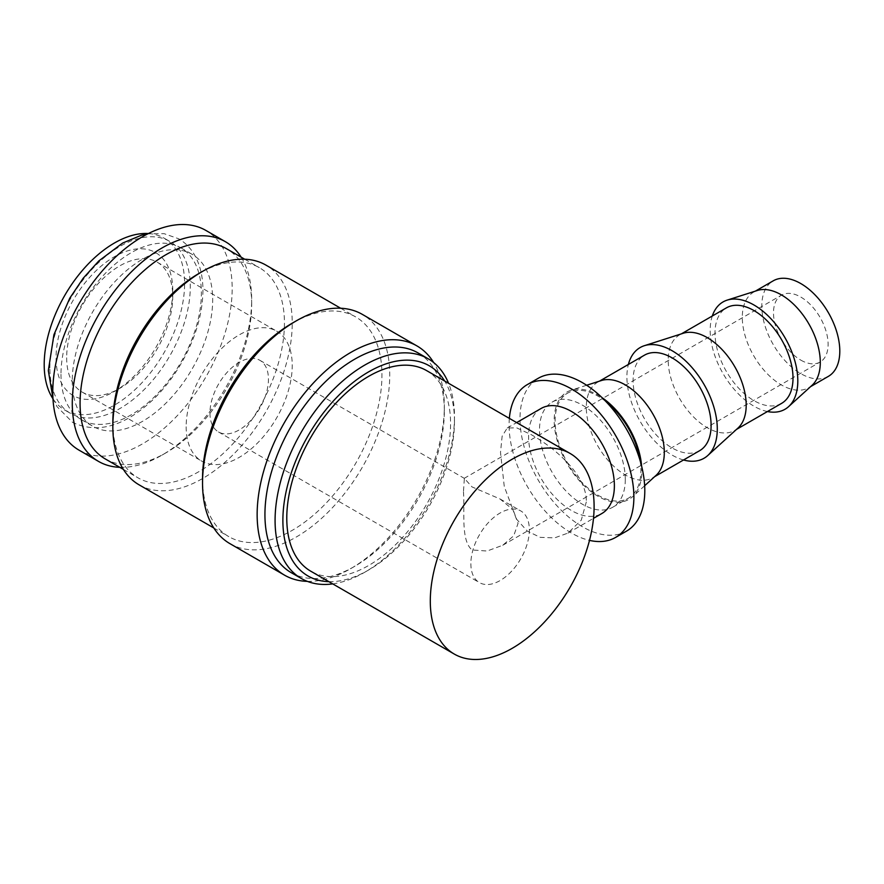 <?xml version="1.0" encoding="UTF-8"?>
<svg xmlns="http://www.w3.org/2000/svg" width="884" height="884" viewBox="0 0 884 884"><rect width="100%" height="100%" fill="white"/><g stroke="black" fill="none" stroke-linecap="round" stroke-linejoin="round"><path stroke-width="0.66" stroke-dasharray="4.42 3.31" d="M49.88 367.899A99.273 57.316 -60 0 1 93.218 267.996A99.273 57.316 -60 0 1 169.717 241.398A99.273 57.316 -60 0 1 190.281 286.847A99.273 57.316 -60 0 1 146.943 386.75A99.273 57.316 -60 0 1 70.444 413.347A99.273 57.316 -60 0 1 49.88 367.899M79.052 450.166A126.854 73.239 120 0 0 176.811 416.176A126.854 73.239 120 0 0 232.183 288.516A126.854 73.239 120 0 0 205.906 230.448M119.815 467.327A126.854 73.239 120 0 0 161.982 455.138A126.854 73.239 120 0 0 251.675 299.775A126.854 73.239 120 0 0 241.144 257.156M332.738 583.893A126.854 73.239 120 0 0 364.783 572.224A126.854 73.239 120 0 0 454.475 416.861A126.854 73.239 120 0 0 448.564 383.28M328.848 581.65A121.34 70.057 120 0 0 368.683 569.97A121.34 70.057 120 0 0 454.475 421.37L454.475 416.861M291.212 572.655A126.854 73.239 120 0 0 354.639 566.368A126.854 73.239 120 0 0 444.343 411.005L444.343 406.507A132.368 76.422 120 0 0 433.657 362.528M307.323 581.363A132.368 76.422 120 0 0 350.738 568.622A132.368 76.422 120 0 0 444.343 406.507M229.95 543.66A132.368 76.422 120 0 0 331.964 508.189A132.368 76.422 120 0 0 389.745 374.982A132.368 76.422 120 0 0 362.329 314.384M202.535 478.553A126.854 73.239 120 0 0 228.812 536.632A126.854 73.239 120 0 0 326.572 502.642A126.854 73.239 120 0 0 381.943 374.982A126.854 73.239 120 0 0 355.666 316.903A126.854 73.239 120 0 0 292.239 323.19A126.854 73.239 120 0 0 265.962 265.123M139.108 484.841A126.854 73.239 120 0 0 236.868 450.851A126.854 73.239 120 0 0 292.239 323.19M112.843 422.265A121.34 70.057 120 0 0 137.97 477.813A121.34 70.057 120 0 0 231.475 445.304A121.34 70.057 120 0 0 284.438 323.19A121.34 70.057 120 0 0 259.31 267.642A121.34 70.057 120 0 0 198.635 273.653M105.207 458.895A121.34 70.057 120 0 0 165.883 452.884A121.34 70.057 120 0 0 251.675 304.284L251.675 299.775M812.098 385.258A55.151 31.846 60 0 1 808.882 387.623A55.151 31.846 60 0 1 766.373 372.838A55.151 31.846 60 0 1 742.295 317.334A55.151 31.846 60 0 1 753.721 292.085A55.151 31.846 60 0 1 757.378 290.482M828.374 376.363A55.151 31.846 60 0 1 785.876 361.589A55.151 31.846 60 0 1 761.798 306.085A55.151 31.846 60 0 1 773.224 280.836M767.456 411.535A61.957 35.769 60 0 1 710.184 330.318A61.957 35.769 60 0 1 712.305 315.997M737.996 428.044A55.151 31.846 60 0 1 734.781 430.397A55.151 31.846 60 0 1 692.271 415.624A55.151 31.846 60 0 1 668.205 360.119A55.151 31.846 60 0 1 679.619 334.87A55.151 31.846 60 0 1 683.277 333.257M781.578 403.38A55.151 31.846 60 0 1 739.079 388.606A55.151 31.846 60 0 1 715.001 333.102A55.151 31.846 60 0 1 726.427 307.853M683.531 459.989A63.902 36.896 60 0 1 626.911 376.816A63.902 36.896 60 0 1 628.38 364.451M656.105 475.327A55.151 31.846 60 0 1 652.878 477.68A55.151 31.846 60 0 1 610.38 462.907A55.151 31.846 60 0 1 586.302 407.402A55.151 31.846 60 0 1 597.728 382.153A55.151 31.846 60 0 1 601.374 380.54M699.675 450.663A55.151 31.846 60 0 1 657.177 435.889A55.151 31.846 60 0 1 633.099 380.385A55.151 31.846 60 0 1 644.524 355.136M641.629 466.199A61.957 35.769 60 0 1 641.817 470.973A61.957 35.769 60 0 1 632.601 496.697A61.957 35.769 60 0 1 583.794 485.338A61.957 35.769 60 0 1 554.191 420.386A61.957 35.769 60 0 1 571.119 390.209A61.957 35.769 60 0 1 602.048 397.645M625.297 479.459A60.664 35.029 60 0 1 612.734 507.228A60.664 35.029 60 0 1 565.981 490.974A60.664 35.029 60 0 1 539.505 429.922A60.664 35.029 60 0 1 552.069 402.143A60.664 35.029 60 0 1 598.822 418.397A60.664 35.029 60 0 1 625.297 479.459M640.138 460.674A60.664 35.029 60 0 1 640.9 470.454A60.664 35.029 60 0 1 628.336 498.222A60.664 35.029 60 0 1 581.584 481.968A60.664 35.029 60 0 1 555.097 420.917A60.664 35.029 60 0 1 567.661 393.137A60.664 35.029 60 0 1 606.081 401.701M586.302 501.968L581.274 520.157L567.915 533.107L554.622 537.87L540.179 537.35L527.251 531.052L516.676 519.284L504.278 486.598L500.499 452.442L502.134 436.21L507.239 428.022L516.643 427.834L531.262 434.674C554.522 447.735 587.053 474.852 586.302 501.968M541.141 408.452A60.664 35.029 -120 0 0 528.577 436.221A60.664 35.029 -120 0 0 555.064 497.283A60.664 35.029 -120 0 0 601.816 513.538M626.524 531.118A88.245 50.952 60 0 1 558.522 507.471A88.245 50.952 60 0 1 520.002 418.662A88.245 50.952 60 0 1 538.279 378.264M509.35 418.375A88.245 50.952 -120 0 0 509.085 424.972A88.245 50.952 -120 0 0 589.495 540.378M60.985 374.319A99.273 57.316 120 0 0 81.549 419.756A99.273 57.316 120 0 0 158.048 393.159A99.273 57.316 120 0 0 201.386 293.256A99.273 57.316 120 0 0 180.822 247.807A99.273 57.316 120 0 0 104.323 274.405A99.273 57.316 120 0 0 60.985 374.319M72.278 380.838A99.273 57.316 120 0 0 92.842 426.287A99.273 57.316 120 0 0 169.341 399.69A99.273 57.316 120 0 0 212.679 299.775A99.273 57.316 120 0 0 192.115 254.327A99.273 57.316 120 0 0 115.616 280.924A99.273 57.316 120 0 0 72.278 380.838M426.596 370.595A115.826 66.875 -60 0 1 450.575 423.613A115.826 66.875 -60 0 1 400.021 540.179A115.826 66.875 -60 0 1 310.77 571.208M209.95 413.038A41.371 23.879 120 0 0 218.514 431.967A41.371 23.879 120 0 0 250.393 420.883A41.371 23.879 120 0 0 268.449 379.258A41.371 23.879 120 0 0 259.885 360.318A41.371 23.879 120 0 0 228.006 371.402A41.371 23.879 120 0 0 209.95 413.038M463.448 491.836C464.962 511.317 460.542 540.246 472.001 549.947L487.073 551.03L502.775 545.24L513.726 535.781L518.046 523.361L512.797 509.516L500.001 498.952L472.001 486.907L464.365 478.377L463.448 491.836M470.863 563.672A41.371 23.879 120 0 0 479.426 582.6A41.371 23.879 120 0 0 511.306 571.517A41.371 23.879 120 0 0 529.361 529.892A41.371 23.879 120 0 0 520.798 510.952A41.371 23.879 120 0 0 488.918 522.035A41.371 23.879 120 0 0 470.863 563.672M66.665 357.777A75.007 43.305 120 0 0 82.201 392.12A75.007 43.305 120 0 0 119.705 388.396A75.007 43.305 120 0 0 172.745 296.538A75.007 43.305 120 0 0 157.208 262.194A75.007 43.305 120 0 0 99.406 282.294A75.007 43.305 120 0 0 66.665 357.777M186.159 426.773A75.007 43.305 120 0 0 201.696 461.105A75.007 43.305 120 0 0 259.498 441.006A75.007 43.305 120 0 0 292.239 365.523A75.007 43.305 120 0 0 276.703 331.191A75.007 43.305 120 0 0 218.9 351.279A75.007 43.305 120 0 0 186.159 426.773M172.745 290.405A82.51 47.637 120 0 0 114.401 256.725A82.51 47.637 120 0 0 56.057 357.777A82.51 47.637 120 0 0 114.401 391.468A82.51 47.637 120 0 0 172.745 290.405L172.745 296.538M800.805 360.119A38.609 22.288 -120 0 0 820.109 362.031A38.609 22.288 -120 0 0 826.021 331.091A38.609 22.288 -120 0 0 800.805 297.068A38.609 22.288 -120 0 0 781.5 295.157A38.609 22.288 -120 0 0 775.577 326.097A38.609 22.288 -120 0 0 800.805 360.119M148.379 233.542A99.273 57.316 -60 0 1 164.037 238.116A99.273 57.316 -60 0 1 184.601 283.565A99.273 57.316 -60 0 1 141.263 383.468A99.273 57.316 -60 0 1 64.764 410.066A99.273 57.316 -60 0 1 52.974 398.794M251.675 304.284A121.34 70.057 120 0 0 226.547 248.736M444.343 411.005A126.854 73.239 120 0 0 418.066 352.937M454.475 421.37A121.34 70.057 120 0 0 444.674 381.037M52.941 398.176L57.018 406.684L72.621 422.397C97.328 434 123.937 426.607 152.457 400.209C163.573 389.579 173.253 377.17 181.496 362.959C195.463 338.406 202.613 314.262 202.933 290.538C202.944 276.504 200.049 264.482 194.248 254.47C190.259 247.741 185.054 242.503 178.645 238.757L164.081 233.663L147.827 233.829M368.683 569.97L364.783 572.224M354.639 566.368L350.738 568.622M213.806 527.969L228.812 536.632M123.373 469.382L137.97 477.813M165.883 452.884L161.982 455.138M808.882 387.623L810.606 386.628M734.781 430.397L736.505 429.403M652.878 477.68L654.602 476.686M644.657 485.736L632.601 496.697M612.734 507.228L628.336 498.222M567.915 533.107L593.495 518.344M81.549 419.756L92.842 426.287M218.514 431.967L479.426 582.6M82.201 392.12L201.696 461.105M119.705 388.396L114.401 391.468M502.775 545.24L820.109 362.031M64.764 410.066L70.444 413.347M164.037 238.116L169.717 241.398M464.166 478.366L781.5 295.157M157.208 262.194L276.703 331.191M259.885 360.318L464.365 478.377M500.001 498.952L520.798 510.952M180.822 247.807L192.115 254.327M507.239 428.022L516.654 422.596M552.069 402.143L567.661 393.137M586.644 385.247L571.119 390.209M597.728 382.153L599.451 381.159M679.619 334.87L681.354 333.876M753.721 292.085L755.444 291.09M244.713 259.222L259.31 267.642M340.66 308.24L355.666 316.903"/><path stroke-width="1.33" d="M241.144 257.156A126.854 73.239 120 0 0 225.409 241.708L205.906 230.448A126.854 73.239 120 0 0 108.157 264.427A126.854 73.239 120 0 0 52.775 392.098A126.854 73.239 120 0 0 79.052 450.166L98.555 461.426A126.854 73.239 120 0 0 119.815 467.327M225.409 241.708A126.854 73.239 120 0 0 127.65 275.686A126.854 73.239 120 0 0 72.278 403.347A126.854 73.239 120 0 0 98.555 461.426M448.564 383.28A126.854 73.239 120 0 0 428.21 358.793A126.854 73.239 120 0 0 330.45 392.772A126.854 73.239 120 0 0 275.079 520.433A126.854 73.239 120 0 0 301.356 578.512A126.854 73.239 120 0 0 332.738 583.893M444.674 381.037A121.34 70.057 120 0 0 348.174 386.54A121.34 70.057 120 0 0 282.88 520.433A121.34 70.057 120 0 0 328.848 581.65M428.21 358.793L418.066 352.937A126.854 73.239 120 0 0 320.317 386.916A126.854 73.239 120 0 0 264.935 514.587A126.854 73.239 120 0 0 291.212 572.655L301.356 578.512M433.657 362.528A132.368 76.422 120 0 0 416.928 345.909A132.368 76.422 120 0 0 314.925 381.369A132.368 76.422 120 0 0 257.145 514.587A132.368 76.422 120 0 0 284.56 575.175A132.368 76.422 120 0 0 307.323 581.363M416.928 345.909L362.329 314.384A132.368 76.422 120 0 0 296.14 320.936L292.239 323.19A126.854 73.239 120 0 0 202.535 478.553L202.535 483.062A132.368 76.422 120 0 0 229.95 543.66L284.56 575.175M340.66 308.24L265.962 265.123A126.854 73.239 120 0 0 202.535 271.399L198.635 273.653A121.34 70.057 120 0 0 112.843 422.265L112.843 426.773A126.854 73.239 120 0 0 139.108 484.841L213.806 527.969M244.713 259.222L226.547 248.736A121.34 70.057 120 0 0 133.042 281.245A121.34 70.057 120 0 0 80.079 403.347A121.34 70.057 120 0 0 105.207 458.895L123.373 469.382M712.305 315.997A61.957 35.769 60 0 1 727.123 300.14L757.378 290.482A55.151 31.846 60 0 1 798.451 309.312A55.151 31.846 60 0 1 820.297 362.374A55.151 31.846 60 0 1 812.098 385.258L788.605 406.629A61.957 35.769 60 0 1 767.456 411.535M755.444 291.09L773.224 280.836A55.151 31.846 60 0 1 815.722 295.61A55.151 31.846 60 0 1 839.8 351.114A55.151 31.846 60 0 1 828.374 376.363L810.606 386.628M727.123 300.14A61.957 35.769 60 0 1 773.268 321.301A61.957 35.769 60 0 1 797.81 380.916A61.957 35.769 60 0 1 788.605 406.629M628.38 364.451A63.902 36.896 60 0 1 644.381 345.688L683.277 333.257A55.151 31.846 60 0 1 724.35 352.086A55.151 31.846 60 0 1 746.195 405.148A55.151 31.846 60 0 1 737.996 428.044L707.786 455.514A63.902 36.896 60 0 1 683.531 459.989M681.354 333.876L726.427 307.853A55.151 31.846 60 0 1 768.925 322.627A55.151 31.846 60 0 1 793.003 378.131A55.151 31.846 60 0 1 781.578 403.38L736.505 429.403M644.381 345.688A63.902 36.896 60 0 1 691.962 367.501A63.902 36.896 60 0 1 717.289 428.994A63.902 36.896 60 0 1 707.786 455.514M586.644 385.247L601.374 380.54A55.151 31.846 60 0 1 642.447 399.369A55.151 31.846 60 0 1 664.304 452.442A55.151 31.846 60 0 1 656.105 475.327L644.657 485.736M599.451 381.159L644.524 355.136A55.151 31.846 60 0 1 687.023 369.91A55.151 31.846 60 0 1 711.101 425.414A55.151 31.846 60 0 1 699.675 450.663L654.602 476.686M593.495 518.344L601.816 513.538A60.664 35.029 -120 0 0 614.38 485.758A60.664 35.029 -120 0 0 587.893 424.707A60.664 35.029 -120 0 0 541.141 408.452L516.654 422.596M527.361 384.573L538.279 378.264A88.245 50.952 60 0 1 606.28 401.911A88.245 50.952 60 0 1 644.801 490.719A88.245 50.952 60 0 1 626.524 531.118L615.607 537.417A88.245 50.952 -120 0 0 633.883 497.018A88.245 50.952 -120 0 0 595.363 408.209A88.245 50.952 -120 0 0 527.361 384.573A88.245 50.952 -120 0 0 509.35 418.375M454.288 654.072L310.77 571.208A115.826 66.875 -60 0 1 286.781 518.19A115.826 66.875 -60 0 1 337.334 401.623A115.826 66.875 -60 0 1 426.596 370.595L570.114 453.459A115.826 66.875 120 0 0 480.863 484.487A115.826 66.875 120 0 0 430.298 601.043A115.826 66.875 120 0 0 454.288 654.072A115.826 66.875 120 0 0 543.538 623.032A115.826 66.875 120 0 0 594.103 506.477A115.826 66.875 120 0 0 570.114 453.459M52.974 398.794A99.273 57.316 -60 0 1 44.2 364.628A99.273 57.316 -60 0 1 148.379 233.542M589.495 540.378A88.245 50.952 -120 0 0 615.607 537.417M606.081 401.701A60.664 35.029 60 0 1 640.138 460.674M602.048 397.645A61.957 35.769 60 0 1 641.629 466.199M202.535 271.399A126.854 73.239 120 0 0 112.843 426.773M296.14 320.936A132.368 76.422 120 0 0 202.535 483.062M147.827 233.829L141.396 235.221L122.6 243.078L98.809 260.946L83.195 278.25L69.759 298.206L53.924 334.727L48.333 370.617L52.941 398.176"/></g></svg>
